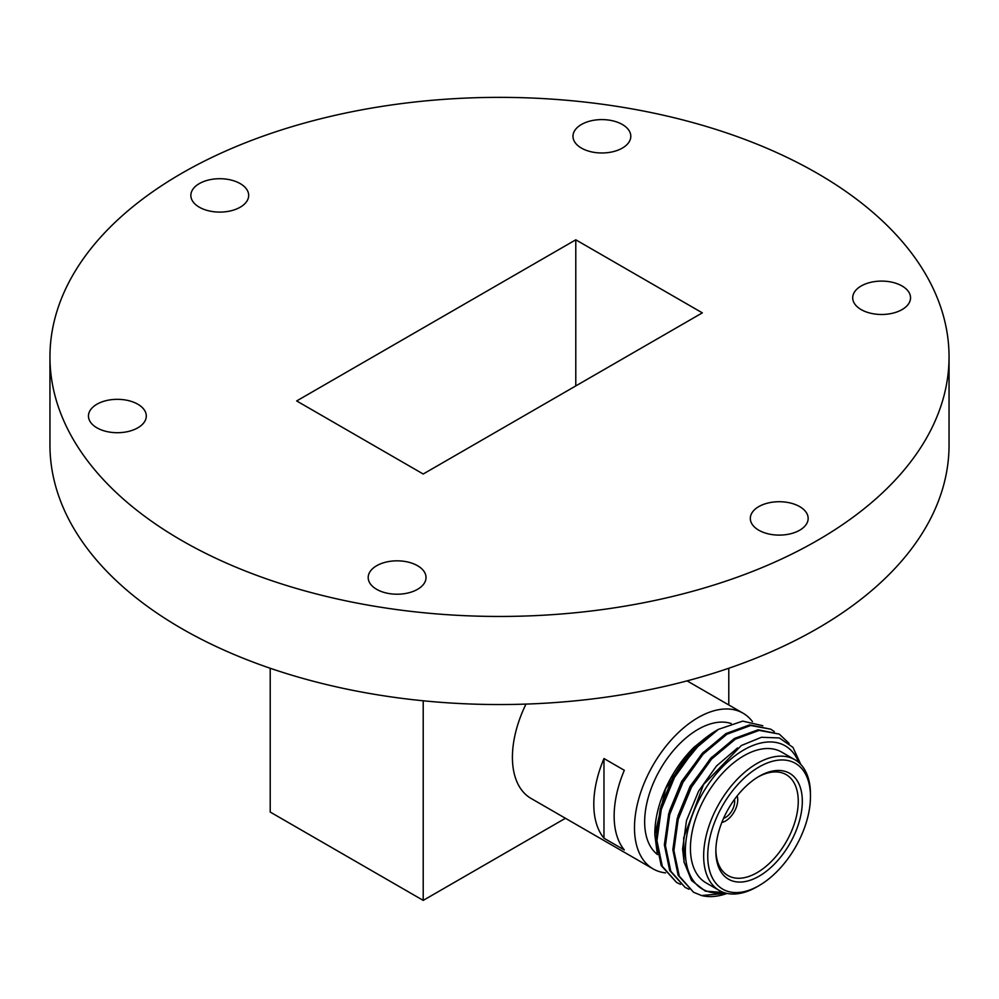 <?xml version="1.0" encoding="UTF-8"?>
<svg xmlns="http://www.w3.org/2000/svg" width="999" height="999" viewBox="0 0 999 999"><rect width="100%" height="100%" fill="white"/><g stroke="black" fill="none" stroke-linecap="round" stroke-linejoin="round"><path stroke-width="1.5" d="M137.825 404.22A28.921 16.696 0 0 0 106.306 400.599A28.921 16.696 0 0 0 88.461 416.021A28.921 16.696 0 0 0 96.928 427.822A28.921 16.696 0 0 0 128.446 431.443A28.921 16.696 0 0 0 146.291 416.021A28.921 16.696 0 0 0 137.825 404.22M240.21 183.604A28.921 16.696 0 0 0 208.704 179.982A28.921 16.696 0 0 0 190.846 195.404A28.921 16.696 0 0 0 199.325 207.205A28.921 16.696 0 0 0 230.831 210.826A28.921 16.696 0 0 0 248.676 195.404A28.921 16.696 0 0 0 240.21 183.604M622.34 124.488A28.921 16.696 0 0 0 590.821 120.867A28.921 16.696 0 0 0 572.976 136.289A28.921 16.696 0 0 0 581.443 148.102A28.921 16.696 0 0 0 612.949 151.711A28.921 16.696 0 0 0 630.806 136.289A28.921 16.696 0 0 0 622.34 124.488M902.072 285.989A28.921 16.696 0 0 0 870.554 282.367A28.921 16.696 0 0 0 852.709 297.789A28.921 16.696 0 0 0 861.175 309.603A28.921 16.696 0 0 0 892.694 313.211A28.921 16.696 0 0 0 910.539 297.789A28.921 16.696 0 0 0 902.072 285.989M799.675 506.605A28.921 16.696 0 0 0 768.169 502.984A28.921 16.696 0 0 0 750.324 518.406A28.921 16.696 0 0 0 758.79 530.219A28.921 16.696 0 0 0 790.296 533.841A28.921 16.696 0 0 0 808.154 518.406A28.921 16.696 0 0 0 799.675 506.605M417.557 565.721A28.921 16.696 0 0 0 386.051 562.1A28.921 16.696 0 0 0 368.194 577.522A28.921 16.696 0 0 0 376.66 589.335A28.921 16.696 0 0 0 408.179 592.944A28.921 16.696 0 0 0 426.024 577.522A28.921 16.696 0 0 0 417.557 565.721M49.95 356.905L49.95 445.005A449.55 259.54 0 0 0 181.618 628.533A449.55 259.54 0 0 0 671.54 684.79A449.55 259.54 0 0 0 949.05 445.005L949.05 356.905A449.55 259.54 0 0 0 817.382 173.376A449.55 259.54 0 0 0 327.46 117.12A449.55 259.54 0 0 0 49.95 356.905A449.55 259.54 0 0 0 181.618 540.434A449.55 259.54 0 0 0 671.54 596.703A449.55 259.54 0 0 0 949.05 356.905M575.786 239.81L296.666 400.949L423.214 474.013L702.334 312.862L575.786 239.81L575.786 385.926M270.217 668.256L270.217 812.062L423.214 900.386L565.434 818.281M423.214 900.386L423.214 700.786M728.783 704.944L728.783 668.256M759.09 776.348L759.09 776.348A61.139 35.302 -60 0 1 802.322 801.31A61.139 35.302 -60 0 1 759.09 876.185A61.139 35.302 -60 0 1 715.858 851.235A61.139 35.302 -60 0 1 759.09 776.348L759.09 776.348M715.871 850.037A58.267 33.641 120 0 0 727.934 875.549A58.267 33.641 120 0 0 757.055 872.664A58.267 33.641 120 0 0 795.117 821.328A58.267 33.641 120 0 0 786.188 774.637A58.267 33.641 120 0 0 758.066 776.96M759.09 766.957A72.652 41.946 120 0 0 707.729 855.931A72.652 41.946 120 0 0 759.09 885.589L757.055 886.762A75.524 43.606 -60 0 1 719.292 890.496A75.524 43.606 -60 0 1 707.717 829.982A75.524 43.606 -60 0 1 757.055 763.436A75.524 43.606 -60 0 1 794.817 759.69A75.524 43.606 -60 0 1 810.464 794.267L810.464 796.615A72.652 41.946 120 0 0 759.09 766.957M798.738 762.474A82.717 47.752 120 0 0 743.83 749.924A82.717 47.752 120 0 0 686.251 838.885A82.717 47.752 120 0 0 723.676 892.507M723.813 892.544L705.344 891.145L691.545 880.494L684.028 861.937L683.703 837.774L703.496 784.615L741.308 745.541L761.425 737.287L779.32 737.936L792.956 747.377L800.786 764.447M654.832 834.827L654.832 833.616A82.717 47.752 -60 0 1 693.955 747.302L665.571 788.81L654.832 834.827L657.18 852.921M715.896 730.818L718.406 729.37A89.91 51.911 120 0 0 673.501 776.735C685.576 755.731 699.712 740.421 715.896 730.818M762.824 725.736L742.707 721.116L718.406 729.37L694.605 749.312L674.512 777.434L661.263 809.515L656.942 840.708L662.312 866.308L676.623 882.479L661.201 865.571L655.881 839.909L660.239 808.753L673.501 776.735M727.06 893.431A89.91 51.911 -60 0 1 701.585 895.541L693.581 892.269L679.27 876.098L673.9 850.499L678.209 819.305L691.458 787.224L711.563 759.09L735.364 739.16L759.153 730.394L779.257 734.09L789.11 743.406M779.257 734.09L758.166 729.769L734.452 738.448L710.564 758.416L690.509 786.413L677.21 818.493L672.839 849.699L678.146 875.361L693.581 892.269M688.96 889.26L685.102 887.374L670.791 871.203L665.421 845.604L669.73 814.41L682.991 782.329L703.084 754.208L726.885 734.265L750.686 725.499L770.778 729.195L774.325 731.618M770.778 729.195L749.687 724.874L725.973 733.553L702.097 753.521L682.042 781.53L668.731 813.598L664.36 844.804L669.667 870.466L685.102 887.374M794.817 759.69L781.593 752.06A75.524 43.606 120 0 0 743.83 755.793A75.524 43.606 120 0 0 694.492 822.352A75.524 43.606 120 0 0 706.068 882.866L719.292 890.496M731.181 723.538A75.524 43.606 120 0 0 698.064 729.37A75.524 43.606 120 0 0 649.537 793.293A75.524 43.606 120 0 0 657.529 854.582M525.986 704.095A89.91 51.911 120 0 0 531.043 798.426L653.109 868.893A89.91 51.911 120 0 0 665.559 872.889M603.97 758.541A89.91 51.911 120 0 0 603.97 838.211L624.313 849.949A89.91 51.911 -60 0 1 624.313 770.291L603.97 758.541L603.97 838.211M752.434 721.603A89.91 51.911 120 0 0 743.019 713.174A89.91 51.911 120 0 0 698.064 717.619A89.91 51.911 120 0 0 639.323 796.852A89.91 51.911 120 0 0 653.109 868.893M757.055 886.762L759.09 885.589A72.652 41.946 120 0 0 810.464 796.615M693.955 747.302L706.118 737.462M684.178 862.699L682.592 849.075L686.5 820.541L698.576 791.22L716.433 766.046L737.599 747.926M677.921 816.033L690.109 786.325L711.875 756.992M669.442 811.151L681.63 781.43L703.408 752.097M660.963 806.255L673.151 776.548L704.045 738.998M701.585 895.541L726.448 893.293M680.481 884.365L676.623 882.479M723.563 818.343A12.95 7.48 120 0 0 725.524 817.457A12.95 7.48 120 0 0 734.465 799.462M721.84 822.452A17.258 9.965 120 0 0 725.524 820.991A17.258 9.965 120 0 0 737.162 795.916M743.019 713.174L687.075 680.868"/></g></svg>
